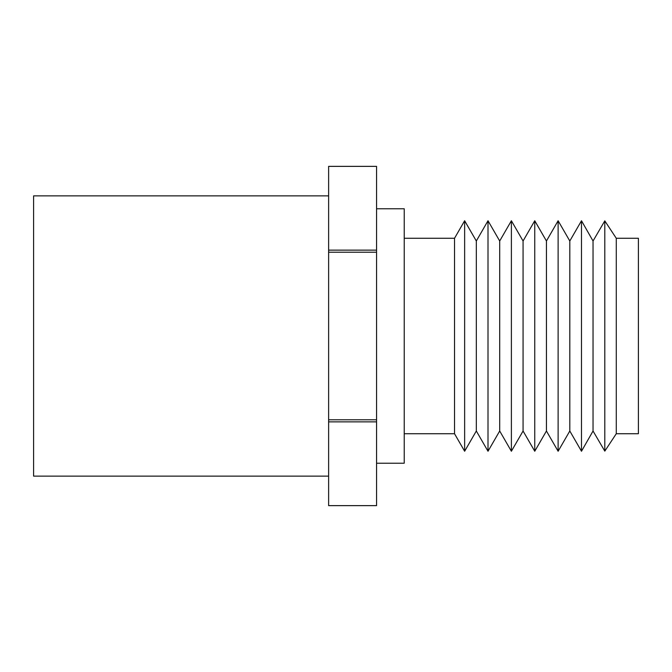 <?xml version="1.0" encoding="UTF-8"?>
<svg xmlns="http://www.w3.org/2000/svg" width="672" height="672" viewBox="0 0 672 672"><rect width="100%" height="100%" fill="white"/><g stroke="black" fill="none" stroke-linecap="round" stroke-linejoin="round"><path stroke-width="1.01" d="M328.625 195.863L33.6 195.863L33.6 476.137L328.625 476.137M376.564 208.774L404.225 208.774L404.225 463.226L376.564 463.226M454.524 238.274L454.524 433.726L464.638 451.248L464.638 220.752L454.524 238.274L404.225 238.274M476.322 240.996L476.322 431.004L488.006 451.248L488.006 220.752L476.322 240.996L464.638 220.752M499.699 240.996L499.699 431.004L511.384 451.248L511.384 220.752L499.699 240.996L488.006 220.752M523.068 240.996L523.068 431.004L534.752 451.248L534.752 220.752L523.068 240.996L511.384 220.752M546.437 240.996L546.437 431.004L558.121 451.248L558.121 220.752L546.437 240.996L534.752 220.752M569.806 240.996L569.806 431.004L581.49 451.248L581.49 220.752L569.806 240.996L558.121 220.752M593.04 240.996L593.04 431.004L604.8 451.139L604.8 220.861L593.04 240.996L581.49 220.752M616.274 238.274L616.274 433.726L638.4 433.726L638.4 238.274L616.274 238.274L604.8 220.861M376.564 166.362L328.625 166.362L376.564 166.362L376.564 505.638L328.625 505.638L376.564 505.638M376.564 421.865L328.625 421.865L328.625 505.638M376.564 252.227L328.625 252.227L328.625 419.773L376.564 419.773M328.625 419.773L328.625 421.865M328.625 166.362L328.625 250.135L376.564 250.135M328.625 250.135L328.625 252.227M616.274 433.726L604.8 451.139M593.04 431.004L581.49 451.248M569.806 431.004L558.121 451.248M546.437 431.004L534.752 451.248M523.068 431.004L511.384 451.248M499.699 431.004L488.006 451.248M476.322 431.004L464.638 451.248M404.225 433.726L454.524 433.726"/></g></svg>
